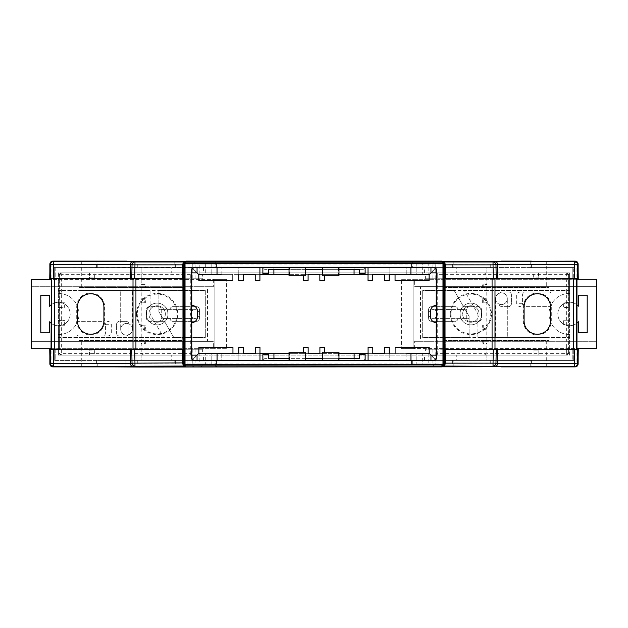 <?xml version="1.0" encoding="UTF-8"?>
<svg xmlns="http://www.w3.org/2000/svg" width="628" height="628" viewBox="0 0 628 628"><rect width="100%" height="100%" fill="white"/><g stroke="black" fill="none" stroke-linecap="round" stroke-linejoin="round"><path stroke-width="0.47" stroke-dasharray="3.14 2.35" d="M90.691 292.993A13.989 13.989 0 0 1 104.688 306.982L104.688 321.018A13.989 13.989 0 0 1 90.691 335.007A13.989 13.989 0 0 1 76.702 321.018L76.702 306.982A13.989 13.989 0 0 1 90.691 292.993M537.309 292.993A13.989 13.989 0 0 1 551.298 306.982L551.298 321.018A13.989 13.989 0 0 1 537.309 335.007A13.989 13.989 0 0 1 523.312 321.018L523.312 306.982A13.989 13.989 0 0 1 537.309 292.993M437.292 355.126L436.421 355.126L436.421 272.874L437.292 272.874L437.261 274.632L486.174 274.632L486.174 284.029L482.642 284.029L482.642 288.15L486.174 288.15L486.174 298.716L482.642 298.716L482.642 302.845L486.174 302.845L486.174 325.155L487.022 325.751L483.238 325.751L483.238 328.687L487.022 328.687L486.174 329.284L486.174 339.85L482.642 339.85L482.642 343.971L486.174 343.971L486.174 353.368L437.261 353.368L437.292 355.126L566.833 355.126L430.949 355.126L430.949 360.519M486.174 329.284L482.642 329.284L482.642 325.155L486.174 325.155M437.261 274.632L437.261 353.368M486.174 284.029L487.022 284.625L483.238 284.625L483.238 287.561L487.022 287.561L486.174 288.15M566.833 355.126L568.599 353.368L568.599 274.632L566.833 272.874L484.424 272.874L486.174 274.632L487.022 274.632L487.022 284.625M487.022 287.561L487.022 299.313L483.238 299.313L483.238 302.249L487.022 302.249L486.174 302.845M486.174 298.716L487.022 299.313M487.022 302.249L487.022 325.751M486.174 339.85L487.022 340.439L483.238 340.439L483.238 343.375L487.022 343.375L486.174 343.971M487.022 328.687L487.022 340.439M487.022 343.375L487.022 353.368L486.174 353.368L484.424 355.126M143.577 272.874L142.729 272.874L140.978 274.632L190.739 274.632L190.708 272.874L143.577 272.874L141.826 274.632L141.826 284.029L140.978 284.625L144.762 284.625L144.762 287.561L140.978 287.561L140.978 299.313L144.762 299.313L144.762 302.249L140.978 302.249L140.978 325.751L144.762 325.751L144.762 328.687L140.978 328.687L140.978 340.439L144.762 340.439L144.762 343.375L140.978 343.375L140.978 353.368L142.729 355.126L191.611 355.126M140.978 287.561L141.826 288.15L141.826 298.716L140.978 299.313M140.978 302.249L141.826 302.845L141.826 325.155L140.978 325.751M140.978 343.375L141.826 343.971L141.826 353.368L143.577 355.126M140.978 328.687L141.826 329.284L141.826 339.85L140.978 340.439M436.389 305.2L436.232 305.208A6.272 6.272 0 0 0 430.502 311.464L430.502 316.536A6.272 6.272 0 0 0 436.232 322.792L436.389 322.8M191.611 322.8L191.768 322.792A6.272 6.272 0 0 0 197.498 316.536L197.498 311.464A6.272 6.272 0 0 0 191.768 305.208L191.611 305.2M191.611 272.874L191.579 355.126M530.213 366.728L530.213 360.417L573.717 360.417L368.079 360.417L368.079 347.488L368.079 353.368L372.781 353.368L368.079 353.368L372.781 353.368L368.079 353.368L372.781 353.368L372.781 347.488L368.079 347.488L372.781 347.488L368.079 347.488L368.079 353.368L368.079 347.488L372.781 347.488L372.781 353.368L372.781 347.488L368.079 347.488L368.079 353.368M338.971 358.651L338.971 352.19L322.517 352.19L322.517 358.651L338.971 358.651L338.971 360.519M322.517 360.519L322.517 358.651M305.483 358.651L289.029 358.651L289.029 352.19L305.483 352.19L305.483 360.519M289.029 360.519L289.029 358.651M273.941 358.651L273.941 360.417L191.823 360.417L197.114 355.126L430.949 355.126L197.114 355.126L198.872 353.368L232.949 353.368L198.872 353.368L232.949 353.368L198.872 353.368L232.949 353.368L198.872 353.368L232.949 353.368L198.872 353.368L232.949 353.368L198.872 353.368L232.949 353.368L198.872 353.368L198.872 347.488L198.872 353.368L198.872 347.488L198.872 353.368L198.872 347.488L198.872 353.368L198.872 347.488L198.872 353.368L198.872 347.488L198.872 353.368L198.872 347.488L198.872 353.368L232.949 353.368L232.949 347.488L232.949 353.368L232.949 347.488L198.872 347.488L198.872 353.368M197.051 360.417L197.051 355.126L191.768 360.417L197.051 360.519M197.051 267.481L54.283 267.583L97.787 267.583L97.787 261.272M530.213 261.272L530.213 267.583L573.717 267.583L191.791 267.583L197.051 272.874L191.768 267.583L259.921 267.583L259.921 280.512L259.921 274.632L255.219 274.632L259.921 274.632L255.219 274.632L259.921 274.632L255.219 274.632L255.219 280.512L259.921 280.512L255.219 280.512L259.921 280.512L259.921 274.632L259.921 280.512L255.219 280.512L255.219 274.632L255.219 280.512L259.921 280.512L259.921 274.632M289.029 267.481L289.029 269.349L305.483 269.349L305.483 267.481M322.517 267.481L322.517 269.349L338.971 269.349L338.971 267.481M354.059 269.349L354.059 267.583L436.177 267.583L430.887 272.874L61.167 272.874L59.401 274.632L59.103 278.746L59.401 349.254L49.738 349.254M566.833 272.874L430.949 272.874L436.232 267.583L430.949 267.481M453.832 367.027L453.832 360.417L365.127 360.417L363.369 358.651L365.127 360.417L365.127 354.537L359.255 354.537L359.255 358.651L264.631 358.651L268.745 358.651L268.745 354.537L262.873 354.537L262.873 360.417L264.631 358.651L262.873 360.417L174.168 360.417L174.168 367.027M138.914 367.027L138.914 360.417L174.168 360.417M138.914 360.417L97.787 360.417L97.787 366.728M59.401 278.746L51.033 278.746L51.033 349.254L55.193 349.254L55.193 360.417L436.209 360.417L430.918 355.126L569.572 355.126L569.572 349.254L572.807 349.254L572.807 360.417L191.823 360.417L197.051 355.181L191.791 360.417L55.193 360.417L55.193 349.254L58.428 349.254L58.428 355.126L89.49 355.126L89.49 349.765L94.341 349.765L94.341 355.126L197.082 355.126L191.791 360.417L436.209 360.417L430.918 355.126L569.572 355.126L569.572 307.61L563.033 307.61L563.033 302.759L569.572 302.759L569.572 272.874L538.51 272.874L538.51 278.235L533.659 278.235L533.659 272.874L430.918 272.874L436.209 267.583L191.791 267.583L197.082 272.874L58.428 272.874L58.428 278.746L55.193 278.746L55.193 267.583L191.791 267.583L197.082 272.874L94.341 272.874L94.341 278.235L89.49 278.235L89.49 272.874L58.428 272.874L58.428 302.759L64.967 302.759L64.967 307.61L58.428 307.61L58.428 320.39L64.967 320.39L64.967 325.241L58.428 325.241L58.428 355.126L197.051 355.126L191.768 360.417L97.787 360.417M141.857 360.417L171.232 360.417L171.232 355.126L171.232 360.417L141.857 360.417L141.857 355.126L171.232 355.126L141.857 355.126L141.857 360.417M578.262 349.254L572.807 349.254L572.807 360.417L436.209 360.417L430.949 355.126L436.232 360.417L430.949 360.417M530.213 360.417L489.086 360.417L489.086 367.027M453.832 360.417L489.086 360.417M486.143 360.417L456.768 360.417L456.768 355.126L456.768 360.417L486.143 360.417L486.143 355.126L456.768 355.126L486.143 355.126L486.143 360.417M59.401 274.632L59.401 349.254M54.283 349.254L54.283 360.417L54.283 349.254M197.051 355.126L142.729 355.126M568.897 349.254L568.599 278.746L573.717 278.746L573.717 267.583L573.717 278.746L576.967 278.746L576.967 349.254L573.717 349.254L573.717 360.417L573.717 349.254L568.599 349.254L576.59 349.254M568.599 353.368L568.599 349.254M568.599 274.632L568.599 278.746M134.722 349.254L183.768 349.254M53.239 349.254L133.01 349.254L133.01 278.746L53.239 278.746M574.761 278.746L494.99 278.746L494.99 349.254L574.761 349.254M444.231 349.254L493.278 349.254M141.826 284.029L145.358 284.029L145.358 288.15L141.826 288.15M190.739 274.632L190.739 353.368L61.324 353.368L61.324 274.632L140.978 274.632L140.978 284.625M141.826 339.85L145.358 339.85L145.358 343.971L141.826 343.971M141.826 325.155L145.358 325.155L145.358 329.284L141.826 329.284M141.826 298.716L145.358 298.716L145.358 302.845L141.826 302.845M190.708 272.874L191.579 272.874M190.708 355.126L190.739 353.368M51.033 349.254L59.103 349.254M444.231 278.746L493.278 278.746M134.722 278.746L183.768 278.746M576.59 278.746L578.262 278.746M59.401 353.368L61.167 355.126M138.914 260.973L138.914 267.583L97.787 267.583M138.914 267.583L174.168 267.583L174.168 260.973M215.294 261.272L215.294 267.583L174.168 267.583M215.294 267.583L262.873 267.583L264.631 269.349L268.745 269.349L268.745 273.463L262.873 273.463L262.873 267.583L264.631 269.349L363.369 269.349L365.127 267.583L412.706 267.583L412.706 261.272M141.857 267.583L171.232 267.583L171.232 272.874L171.232 267.583L141.857 267.583L141.857 272.874L141.857 267.583M453.832 260.973L453.832 267.583L412.706 267.583M453.832 267.583L489.086 267.583L489.086 260.973M530.213 267.583L489.086 267.583M486.143 267.583L456.768 267.583L456.768 272.874L456.768 267.583L486.143 267.583L486.143 272.874L456.768 272.874L486.143 272.874L486.143 267.583M54.283 278.746L54.283 267.583L54.283 278.746M430.949 267.583L430.949 272.874L436.232 267.583L572.807 267.583L436.209 267.583L430.949 272.842L436.177 267.583L55.193 267.583L55.193 278.746L49.738 278.746M484.424 272.874L437.292 272.874M142.729 272.874L61.167 272.874M51.033 278.746L59.103 278.746M568.897 278.746L576.967 278.746L569.572 278.746L569.572 272.874L430.949 272.874M359.255 269.349L363.369 269.349L365.127 267.583L365.127 273.463L359.255 273.463L359.255 269.349M141.857 272.874L171.232 272.874L141.857 272.874M322.517 269.349L322.517 275.81L338.971 275.81L338.971 269.349M289.029 269.349L289.029 275.81L305.483 275.81L305.483 269.349M203.519 267.583L203.519 272.874L197.051 272.874L191.768 267.583L197.051 272.874L197.051 267.583M485.271 355.126L487.022 353.368L566.676 353.368L566.676 274.632L487.022 274.632L485.271 272.874M145.358 329.284L144.762 328.687M145.358 325.155L144.762 325.751M145.358 343.971L144.762 343.375M145.358 339.85L144.762 340.439M145.358 302.845L144.762 302.249M145.358 298.716L144.762 299.313M145.358 288.15L144.762 287.561M145.358 284.029L144.762 284.625M482.642 325.155L483.238 325.751M482.642 329.284L483.238 328.687M482.642 339.85L483.238 340.439M482.642 343.971L483.238 343.375M482.642 302.845L483.238 302.249M482.642 298.716L483.238 299.313M482.642 284.029L483.238 284.625M482.642 288.15L483.238 287.561M479.093 314A8.227 8.227 0 0 1 470.867 322.227A8.227 8.227 0 0 1 462.648 314A8.227 8.227 0 0 0 470.867 322.227A8.227 8.227 0 0 0 479.093 314A8.227 8.227 0 0 0 470.867 305.773A8.227 8.227 0 0 0 462.648 314A8.227 8.227 0 0 1 470.867 305.773A8.227 8.227 0 0 1 479.093 314M460.002 314A10.872 10.872 0 0 0 470.867 324.872A10.872 10.872 0 0 0 481.739 314A10.872 10.872 0 0 0 470.867 303.128A10.872 10.872 0 0 0 460.002 314A10.872 10.872 0 0 0 470.867 324.872A10.872 10.872 0 0 0 481.739 314A10.872 10.872 0 0 0 470.867 303.128A10.872 10.872 0 0 0 460.002 314M165.352 314A8.227 8.227 0 0 1 157.133 322.227A8.227 8.227 0 0 1 148.907 314A8.227 8.227 0 0 0 157.133 322.227A8.227 8.227 0 0 0 165.352 314A8.227 8.227 0 0 0 157.133 305.773A8.227 8.227 0 0 0 148.907 314A8.227 8.227 0 0 1 157.133 305.773A8.227 8.227 0 0 1 165.352 314M146.261 314A10.872 10.872 0 0 0 157.133 324.872A10.872 10.872 0 0 0 167.998 314A10.872 10.872 0 0 0 157.133 303.128A10.872 10.872 0 0 0 146.261 314A10.872 10.872 0 0 0 157.133 324.872A10.872 10.872 0 0 0 167.998 314A10.872 10.872 0 0 0 157.133 303.128A10.872 10.872 0 0 0 146.261 314M450.983 314A19.884 19.884 0 0 0 470.867 333.884A19.884 19.884 0 0 0 490.758 314A19.884 19.884 0 0 0 470.867 294.116A19.884 19.884 0 0 0 450.983 314M450.307 314A20.567 20.567 0 0 0 470.867 334.567A20.567 20.567 0 0 0 491.434 314A20.567 20.567 0 0 0 470.867 293.433A20.567 20.567 0 0 0 450.307 314M137.242 314A19.884 19.884 0 0 0 157.133 333.884A19.884 19.884 0 0 0 177.018 314A19.884 19.884 0 0 0 157.133 294.116A19.884 19.884 0 0 0 137.242 314M136.566 314A20.567 20.567 0 0 0 157.133 334.567A20.567 20.567 0 0 0 177.693 314A20.567 20.567 0 0 0 157.133 293.433A20.567 20.567 0 0 0 136.566 314M107.153 336.035L78.987 336.035A2.936 2.936 0 0 1 76.051 333.091L76.051 324.284A2.936 2.936 0 0 1 78.987 321.348L102.49 321.348A2.936 2.936 0 0 1 105.426 324.284L105.426 333.091A2.936 2.936 0 0 1 102.49 336.035L78.987 336.035A2.936 2.936 0 0 1 76.051 333.091L76.051 324.284A2.936 2.936 0 0 1 78.987 321.348L102.49 321.348C104.264 321.528 105.245 322.509 105.426 324.284L105.426 333.091C105.245 334.865 104.264 335.847 102.49 336.035L107.153 336.035C109.657 335.847 111.038 334.865 111.305 333.091L111.305 324.284C111.038 322.509 109.657 321.528 107.153 321.348M128.928 324.284L128.928 333.091A2.936 2.936 0 0 1 125.993 336.035L119.532 336.035A2.936 2.936 0 0 1 116.588 333.091L116.588 324.284A2.936 2.936 0 0 1 119.532 321.348L125.993 321.348A2.936 2.936 0 0 1 128.928 324.284A2.936 2.936 0 0 0 125.993 321.348L119.532 321.348A2.936 2.936 0 0 0 116.588 324.284L116.588 333.091A2.936 2.936 0 0 0 119.532 336.035L125.993 336.035A2.936 2.936 0 0 0 128.928 333.091L128.928 324.284M162.966 321.348L149.495 321.348A2.936 2.936 0 0 1 146.552 318.404L146.552 309.596A2.936 2.936 0 0 1 149.495 306.652L158.303 306.652A2.936 2.936 0 0 1 161.247 309.596L161.247 318.404A2.936 2.936 0 0 1 158.303 321.348L149.495 321.348A2.936 2.936 0 0 1 146.552 318.404L146.552 309.596A2.936 2.936 0 0 1 149.495 306.652L158.303 306.652C160.077 306.841 161.058 307.822 161.247 309.596L161.247 318.404C161.058 320.178 160.077 321.159 158.303 321.348L162.966 321.348C165.47 321.159 166.852 320.178 167.119 318.404L167.119 309.596C166.852 307.822 165.47 306.841 162.966 306.652M431.507 306.652L455.01 306.652A2.936 2.936 0 0 1 457.945 309.596L457.945 318.404A2.936 2.936 0 0 1 455.01 321.348L431.507 321.348A2.936 2.936 0 0 1 428.571 318.404L428.571 309.596A2.936 2.936 0 0 1 431.507 306.652A2.936 2.936 0 0 0 428.571 309.596L428.571 318.404A2.936 2.936 0 0 0 431.507 321.348L455.01 321.348A2.936 2.936 0 0 0 457.945 318.404L457.945 309.596A2.936 2.936 0 0 0 455.01 306.652L431.507 306.652M465.034 306.652L478.505 306.652A2.936 2.936 0 0 1 481.448 309.596L481.448 318.404A2.936 2.936 0 0 1 478.505 321.348L469.697 321.348A2.936 2.936 0 0 1 466.753 318.404L466.753 309.596A2.936 2.936 0 0 1 469.697 306.652L478.505 306.652A2.936 2.936 0 0 1 481.448 309.596L481.448 318.404A2.936 2.936 0 0 1 478.505 321.348L469.697 321.348C467.923 321.159 466.942 320.178 466.753 318.404L466.753 309.596C466.942 307.822 467.923 306.841 469.697 306.652L465.034 306.652C462.53 306.841 461.148 307.822 460.881 309.596L460.881 318.404C461.148 320.178 462.53 321.159 465.034 321.348M508.468 306.652L502.007 306.652A2.936 2.936 0 0 1 499.072 303.716L499.072 294.909A2.936 2.936 0 0 1 502.007 291.965L508.468 291.965A2.936 2.936 0 0 1 511.412 294.909L511.412 303.716A2.936 2.936 0 0 1 508.468 306.652A2.936 2.936 0 0 0 511.412 303.716L511.412 294.909A2.936 2.936 0 0 0 508.468 291.965L502.007 291.965A2.936 2.936 0 0 0 499.072 294.909L499.072 303.716A2.936 2.936 0 0 0 502.007 306.652L508.468 306.652M170.055 318.404L170.055 309.596A2.936 2.936 0 0 1 172.99 306.652L196.493 306.652A2.936 2.936 0 0 1 199.429 309.596L199.429 318.404A2.936 2.936 0 0 1 196.493 321.348L172.99 321.348A2.936 2.936 0 0 1 170.055 318.404A2.936 2.936 0 0 0 172.99 321.348L196.493 321.348A2.936 2.936 0 0 0 199.429 318.404L199.429 309.596A2.936 2.936 0 0 0 196.493 306.652L172.99 306.652A2.936 2.936 0 0 0 170.055 309.596L170.055 318.404M520.847 291.965L549.013 291.965A2.936 2.936 0 0 1 551.949 294.909L551.949 303.716A2.936 2.936 0 0 1 549.013 306.652L525.51 306.652A2.936 2.936 0 0 1 522.575 303.716L522.575 294.909A2.936 2.936 0 0 1 525.51 291.965L549.013 291.965A2.936 2.936 0 0 1 551.949 294.909L551.949 303.716A2.936 2.936 0 0 1 549.013 306.652L525.51 306.652C523.736 306.472 522.755 305.491 522.575 303.716L522.575 294.909C522.755 293.135 523.736 292.153 525.51 291.965L520.847 291.965C518.343 292.153 516.962 293.135 516.695 294.909L516.695 303.716C516.962 305.491 518.343 306.472 520.847 306.652M416.819 353.658L428.783 353.658L416.819 353.658L416.819 363.942L416.819 353.658M52.799 366.878L200.112 366.878C201.478 366.689 202.224 365.708 202.373 363.942L211.181 363.942L211.181 353.658L199.217 353.658L211.181 353.658L211.181 363.942L205.309 363.942L205.309 353.658M202.373 349.254L78.987 349.254L78.987 341.028L78.987 349.254L51.912 349.254L182.748 349.254L182.748 337.503L182.748 340.439L78.987 340.439L78.987 337.503L78.987 349.254L78.987 340.439L182.748 340.439L182.748 349.254L202.373 349.254L202.373 353.658M192.247 349.254L192.247 363.942L51.928 363.942L51.912 349.254L51.912 278.746L78.987 278.746L78.987 290.497L78.987 278.746L78.987 286.972L78.987 278.746L51.928 278.746L51.928 264.058L192.247 264.058L192.247 278.746L202.373 278.746L182.748 278.746L182.748 287.561L78.987 287.561L182.748 287.561L182.748 290.497L182.748 278.746L78.987 278.746L192.247 278.746M575.201 261.122L200.112 261.122C201.478 261.311 202.224 262.292 202.373 264.058L211.181 264.058L199.217 264.058L199.217 274.342L202.373 274.342L202.373 278.746M202.373 274.342L199.217 274.342M211.181 264.058L211.181 274.342L211.181 264.058L416.819 264.058L416.819 274.342L425.627 274.342L425.627 278.746L445.252 278.746L425.627 278.746M445.252 287.561L445.252 278.746L445.252 290.497L445.252 287.561L549.013 287.561L445.252 287.561M435.754 278.746L435.754 264.058L576.072 264.058L576.088 278.746L549.013 278.746L549.013 290.497L549.013 278.746L445.252 278.746L445.252 286.972L445.252 278.746L549.013 278.746L549.013 286.972L549.013 278.746L576.088 278.746L576.088 349.254L549.013 349.254L549.013 337.503L549.013 349.254L549.013 341.028L445.252 341.028L445.252 349.254L445.252 340.439L549.013 340.439L445.252 340.439L445.252 337.503L445.252 349.254L425.627 349.254L425.627 353.658M432.92 278.746L432.92 264.058A2.936 2.834 -90 0 1 435.754 261.122L435.754 264.058L428.783 264.058L428.783 274.342L416.819 274.342L416.819 264.058L428.783 264.058L422.691 264.058L422.691 274.342M425.627 274.342L428.783 274.342M533.996 350.102L533.996 355.126L533.996 350.102L538.172 350.102L533.996 350.102M538.172 355.126L538.172 350.102L538.172 355.126M563.371 324.896L569.572 324.896L563.371 324.896L563.371 320.727L563.371 324.896M569.572 320.727L563.371 320.727L569.572 320.727M435.754 349.254L445.252 349.254L445.252 341.028L549.013 341.028L549.013 349.254L445.252 349.254L576.072 349.254L576.072 363.942L435.754 363.942L435.754 349.254L425.627 349.254M50.303 349.254L51.237 349.254L51.237 278.746L49.863 278.746L49.863 271.555M49.863 349.254L49.863 356.445M578.137 271.555L578.137 278.746L569.572 278.746L569.572 349.254L576.763 349.254L576.763 278.746M576.763 349.254L577.697 349.254M578.137 356.445L578.137 349.254M182.748 286.972L182.748 278.746L182.748 286.972L78.987 286.972L182.748 286.972M182.748 341.028L78.987 341.028L182.748 341.028L182.748 349.254L182.748 341.028M546.705 286.972L445.252 286.972L549.013 286.972L546.705 286.972L546.705 261.122M202.373 363.942L199.217 363.942L199.217 353.658M200.112 366.878L427.888 366.878C426.522 366.689 425.776 365.708 425.627 363.942L428.783 363.942L428.783 353.658M177.104 355.126L135.978 355.126L177.104 355.126L177.104 360.417L135.978 360.417L177.104 360.417L177.104 355.126M89.828 355.126L94.004 355.126L94.004 350.102L89.828 350.102L89.49 355.126M89.49 272.874L89.828 277.898L94.004 277.898L94.004 272.874L89.828 272.874M177.104 272.874L135.978 272.874L177.104 272.874L177.104 267.583L135.978 267.583L177.104 267.583L177.104 272.874M50.303 278.746L49.863 278.746M427.888 366.878L575.201 366.878M442.034 366.878L500.877 366.878M127.123 366.878L185.967 366.878M200.112 261.122L52.799 261.122M185.967 261.122L127.123 261.122M500.877 261.122L442.034 261.122M572.807 267.583L572.807 278.746L572.807 267.583M58.428 307.61L64.629 307.273L64.629 303.104L58.428 303.104L58.428 307.273M51.237 278.746L58.428 278.746L58.428 349.254L51.237 349.254M58.428 325.241L64.629 324.896L64.629 320.727L58.428 320.727L58.428 324.896M492.022 272.874L450.896 272.874L492.022 272.874L492.022 267.583L450.896 267.583L492.022 267.583L492.022 272.874M538.172 272.874L533.996 272.874L533.996 277.898L538.172 277.898L538.51 272.874M569.572 307.273L569.572 303.104L563.371 303.104L563.371 307.273L569.572 307.61M492.022 355.126L450.896 355.126L492.022 355.126L492.022 360.417L450.896 360.417L492.022 360.417L492.022 355.126M577.697 278.746L578.137 278.746M125.993 360.417L125.993 366.846L125.993 360.417M187.097 360.417L187.097 366.846L187.097 360.417M135.978 355.126L135.978 360.417L135.978 355.126M135.978 267.583L135.978 272.874L135.978 267.583M450.896 355.126L450.896 360.417L450.896 355.126M450.896 267.583L450.896 272.874L450.896 267.583M425.627 363.942L211.181 363.942M427.888 261.122C426.522 261.311 425.776 262.292 425.627 264.058M195.08 278.746L195.08 264.058L202.373 264.058M205.309 264.058L205.309 274.342M422.691 264.058L416.819 264.058M205.309 363.942L195.08 363.942L195.08 349.254M432.92 349.254L432.92 363.942L422.691 363.942L422.691 353.658M422.691 363.942L416.819 363.942M338.971 353.368L338.571 353.368L338.571 360.417L368.079 360.417M273.941 360.417L338.571 360.417M389.234 360.417L406.858 360.417L389.234 360.417L389.234 353.368L389.234 360.417M221.197 360.417L238.828 360.417L221.197 360.417L221.197 353.368L221.197 360.417M406.858 353.368L406.858 360.417L406.858 353.368L384.532 353.368L389.234 353.368L384.532 353.368L389.234 353.368L389.234 347.488L389.234 353.368L389.234 347.488L384.532 347.488L389.234 347.488L389.234 353.368L384.532 353.368L384.532 347.488L384.532 353.368L384.532 347.488L389.234 347.488L384.532 347.488L384.532 353.368L384.532 347.488L389.234 347.488L389.234 353.368M238.828 353.368L238.828 347.488L243.523 347.488L238.828 347.488L238.828 353.368L238.828 347.488L238.828 353.368L243.523 353.368L243.523 347.488L238.828 347.488L238.828 353.368L243.523 353.368L238.828 353.368L243.523 353.368L238.828 353.368L238.828 360.417L238.828 353.368L221.197 353.368M354.114 360.417L354.114 358.651M324.605 352.19L324.605 353.368L338.571 353.368M289.484 360.417L289.484 353.368L303.45 353.368L303.45 352.19M289.484 353.368L289.029 353.368M259.976 360.417L259.976 353.368L255.274 353.368L259.976 353.368L255.274 353.368L259.976 353.368L259.976 347.488L259.976 353.368L259.976 347.488L255.274 347.488L255.274 353.368L259.976 353.368L259.976 347.488L255.274 347.488L259.976 347.488L255.274 347.488L255.274 353.368L255.274 347.488L255.274 353.368L255.274 347.488L259.976 347.488L259.976 353.368M203.574 360.417L203.574 355.126M424.481 360.417L424.481 355.126M430.949 355.126L436.232 360.417L429.183 353.368L232.949 353.368L232.949 347.488L232.949 353.368L232.949 347.488L198.872 347.488L232.949 347.488L232.949 353.368L232.949 347.488L198.872 347.488L232.949 347.488L232.949 353.368L232.949 347.488L198.872 347.488L232.949 347.488L232.949 353.368L232.949 347.488L198.872 347.488L232.949 347.488L198.872 347.488L232.949 347.488L232.949 353.368M308.152 353.368L303.45 353.368L308.152 353.368L303.45 353.368L308.152 353.368L308.152 347.488L308.152 353.368L308.152 347.488L303.45 347.488L303.45 353.368L308.152 353.368L308.152 347.488L308.152 353.368M319.903 353.368L324.605 353.368L319.903 353.368L324.605 353.368L319.903 353.368L324.605 353.368L324.605 347.488L319.903 347.488L319.903 353.368L319.903 347.488L319.903 353.368L319.903 347.488L324.605 347.488L324.605 353.368L324.605 347.488L319.903 347.488L319.903 353.368M429.183 353.368L429.183 347.488L429.183 353.368L429.183 347.488L429.183 353.368L429.183 347.488L429.183 353.368L429.183 347.488L429.183 353.368L429.183 347.488L429.183 353.368L429.183 347.488L429.183 353.368L429.183 347.488L395.106 347.488L395.106 353.368L395.106 347.488L395.106 353.368L395.106 347.488L429.183 347.488L395.106 347.488L395.106 353.368L395.106 347.488L429.183 347.488L395.106 347.488L395.106 353.368L395.106 347.488L429.183 347.488L395.106 347.488L395.106 353.368L395.106 347.488L429.183 347.488L395.106 347.488L395.106 353.368L395.106 347.488L429.183 347.488L395.106 347.488L395.106 353.368M303.45 347.488L308.152 347.488L303.45 347.488L303.45 353.368L303.45 347.488L308.152 347.488L303.45 347.488L303.45 353.368L303.45 347.488M243.523 347.488L243.523 353.368L243.523 347.488L243.523 353.368L243.523 347.488L238.828 347.488L243.523 347.488M372.781 353.368L372.781 347.488L372.781 353.368M324.605 353.368L324.605 347.488L324.605 353.368M319.903 347.488L324.605 347.488L319.903 347.488M198.872 347.488L232.949 347.488L198.872 347.488M429.183 347.488L395.106 347.488L429.183 347.488M289.029 274.632L289.43 274.632L289.43 267.583L259.921 267.583M354.059 267.583L289.43 267.583M238.766 267.583L221.142 267.583L238.766 267.583L238.766 274.632L238.766 267.583M406.803 267.583L389.172 267.583L406.803 267.583L406.803 274.632L406.803 267.583M221.142 274.632L221.142 267.583L221.142 274.632L243.468 274.632L238.766 274.632L243.468 274.632L238.766 274.632L238.766 280.512L238.766 274.632L238.766 280.512L243.468 280.512L238.766 280.512L238.766 274.632L243.468 274.632L243.468 280.512L243.468 274.632L243.468 280.512L238.766 280.512L243.468 280.512L243.468 274.632L243.468 280.512L238.766 280.512L238.766 274.632M389.172 274.632L389.172 280.512L384.477 280.512L389.172 280.512L389.172 274.632L389.172 280.512L389.172 274.632L384.477 274.632L384.477 280.512L389.172 280.512L389.172 274.632L384.477 274.632L389.172 274.632L384.477 274.632L389.172 274.632L389.172 267.583L389.172 274.632L406.803 274.632M273.887 267.583L273.887 269.349M303.395 275.81L303.395 274.632L289.43 274.632M338.516 267.583L338.516 274.632L324.55 274.632L324.55 275.81M338.516 274.632L338.971 274.632M368.024 267.583L368.024 274.632L372.726 274.632L368.024 274.632L372.726 274.632L368.024 274.632L368.024 280.512L368.024 274.632L368.024 280.512L372.726 280.512L372.726 274.632L368.024 274.632L368.024 280.512L372.726 280.512L368.024 280.512L372.726 280.512L372.726 274.632L372.726 280.512L372.726 274.632L372.726 280.512L368.024 280.512L368.024 274.632M197.051 272.874L198.817 274.632L429.128 274.632L430.887 272.874L424.426 272.874L424.426 267.583M203.519 272.874L424.426 272.874M319.848 274.632L324.55 274.632L319.848 274.632L324.55 274.632L319.848 274.632L319.848 280.512L319.848 274.632L319.848 280.512L324.55 280.512L324.55 274.632L319.848 274.632L319.848 280.512L319.848 274.632M308.097 274.632L303.395 274.632L308.097 274.632L303.395 274.632L308.097 274.632L303.395 274.632L303.395 280.512L308.097 280.512L308.097 274.632L308.097 280.512L308.097 274.632L308.097 280.512L303.395 280.512L303.395 274.632L303.395 280.512L308.097 280.512L308.097 274.632M232.894 274.632L198.817 274.632L232.894 274.632L198.817 274.632L232.894 274.632L198.817 274.632L232.894 274.632L198.817 274.632L232.894 274.632L198.817 274.632L232.894 274.632L198.817 274.632L232.894 274.632L232.894 280.512L232.894 274.632L232.894 280.512L232.894 274.632L232.894 280.512L198.817 280.512L198.817 274.632L198.817 280.512L198.817 274.632L198.817 280.512L198.817 274.632L198.817 280.512L198.817 274.632L198.817 280.512L198.817 274.632L198.817 280.512L198.817 274.632L198.817 280.512L232.894 280.512L232.894 274.632L232.894 280.512L198.817 280.512L232.894 280.512L232.894 274.632L232.894 280.512L198.817 280.512L232.894 280.512L232.894 274.632L232.894 280.512L198.817 280.512L232.894 280.512L232.894 274.632L232.894 280.512L198.817 280.512L232.894 280.512L198.817 280.512L232.894 280.512L198.817 280.512L198.817 274.632M429.128 274.632L395.051 274.632L429.128 274.632L395.051 274.632L429.128 274.632L395.051 274.632L429.128 274.632L395.051 274.632L429.128 274.632L395.051 274.632L429.128 274.632L395.051 274.632L429.128 274.632L429.128 280.512L429.128 274.632L429.128 280.512L429.128 274.632L429.128 280.512L429.128 274.632L429.128 280.512L429.128 274.632L429.128 280.512L429.128 274.632L429.128 280.512L429.128 274.632L429.128 280.512L395.051 280.512L395.051 274.632L395.051 280.512L429.128 280.512L395.051 280.512L395.051 274.632L395.051 280.512L429.128 280.512L395.051 280.512L395.051 274.632L395.051 280.512L429.128 280.512L395.051 280.512L395.051 274.632L395.051 280.512L429.128 280.512L395.051 280.512L395.051 274.632L395.051 280.512L429.128 280.512L395.051 280.512L395.051 274.632L395.051 280.512L429.128 280.512L395.051 280.512L395.051 274.632M324.55 280.512L319.848 280.512L324.55 280.512L324.55 274.632L324.55 280.512L319.848 280.512L324.55 280.512L324.55 274.632L324.55 280.512M384.477 280.512L384.477 274.632L384.477 280.512L384.477 274.632L384.477 280.512L389.172 280.512L384.477 280.512M255.219 274.632L255.219 280.512L255.219 274.632M303.395 274.632L303.395 280.512L303.395 274.632M308.097 280.512L303.395 280.512L308.097 280.512M432.975 309.565A4.404 4.404 0 0 1 437.378 313.969A4.404 4.404 0 0 1 432.975 318.38L469.108 318.38L469.108 337.471L422.691 337.471L422.691 290.466L454.177 290.466L465.199 309.565L432.975 309.565A4.404 4.404 0 0 1 437.378 313.969A4.404 4.404 0 0 1 432.975 318.38L469.108 318.38L469.108 316.331L465.199 309.565L432.975 309.565A4.404 4.404 0 0 0 428.571 313.969A4.404 4.404 0 0 0 432.975 318.38A4.404 4.404 0 0 1 428.571 313.969A4.404 4.404 0 0 1 432.975 309.565M576.967 323.106A11.751 11.751 0 0 1 557.821 313.969A11.751 11.751 0 0 1 569.572 302.217A11.751 11.751 0 0 0 557.821 313.969A11.751 11.751 0 0 0 578.388 321.74L578.388 332.769L587.196 332.769L587.196 295.168L578.388 295.168L578.388 306.197A11.751 11.751 0 0 0 569.572 302.217A11.751 11.751 0 0 1 576.967 304.839M507.298 298.692A5.872 5.872 0 0 0 501.419 292.821A5.872 5.872 0 0 1 507.298 298.692A5.872 5.872 0 0 1 501.419 304.572A5.872 5.872 0 0 0 507.298 298.692L507.298 337.471L477.916 337.471L477.916 313.969L464.351 290.466L569.572 290.466L569.572 293.409A20.567 20.567 0 0 0 549.013 313.969A20.567 20.567 0 0 0 569.572 334.536L569.572 337.471L507.298 337.471L507.298 298.692M576.967 279.303L413.876 279.303L413.876 348.634L576.967 348.634M495.547 298.692A5.872 5.872 0 0 0 501.419 304.572A5.872 5.872 0 0 1 495.547 298.692A5.872 5.872 0 0 1 501.419 292.821A5.872 5.872 0 0 0 495.547 298.692L495.547 337.471L495.547 298.692M454.177 290.466L469.108 316.331L469.108 337.471L422.691 337.471L422.691 290.466L454.177 290.466M401.543 279.303L413.876 279.303L413.876 348.634L401.543 348.634L596.6 348.634L596.6 279.303L401.543 279.303L401.543 348.634M477.916 337.471L477.916 313.969L464.351 290.466L569.572 290.466L569.572 293.409A20.567 20.567 0 0 0 549.013 313.969A20.567 20.567 0 0 0 569.572 334.536L569.572 337.471L477.916 337.471M414.645 348.634L414.645 341.294L596.6 341.294L420.517 341.294L420.517 286.651L596.6 286.651L414.645 286.651L414.645 279.303M420.517 286.651L414.645 286.651M414.645 341.294L420.517 341.294M195.025 318.435A4.404 4.404 0 0 1 190.622 314.031A4.404 4.404 0 0 1 195.025 309.62L158.892 309.62L158.892 290.529L205.309 290.529L205.309 337.534L173.823 337.534L162.801 318.435L195.025 318.435A4.404 4.404 0 0 1 190.622 314.031A4.404 4.404 0 0 1 195.025 309.62L158.892 309.62L158.892 311.669L162.801 318.435L195.025 318.435A4.404 4.404 0 0 0 199.429 314.031A4.404 4.404 0 0 0 195.025 309.62A4.404 4.404 0 0 1 199.429 314.031A4.404 4.404 0 0 1 195.025 318.435M51.033 304.894A11.751 11.751 0 0 1 70.179 314.031A11.751 11.751 0 0 1 58.428 325.783A11.751 11.751 0 0 0 70.179 314.031A11.751 11.751 0 0 0 49.612 306.26L49.612 295.231L40.804 295.231L40.804 332.832L49.612 332.832L49.612 321.803A11.751 11.751 0 0 0 58.428 325.783A11.751 11.751 0 0 1 51.033 323.161M120.702 329.308A5.872 5.872 0 0 0 126.581 335.179A5.872 5.872 0 0 1 120.702 329.308A5.872 5.872 0 0 1 126.581 323.428A5.872 5.872 0 0 0 120.702 329.308L120.702 290.529L150.084 290.529L150.084 314.031L163.649 337.534L58.428 337.534L58.428 334.591A20.567 20.567 0 0 0 78.987 314.031A20.567 20.567 0 0 0 58.428 293.464L58.428 290.529L120.702 290.529L120.702 329.308M51.033 348.697L214.124 348.697L214.124 279.366L51.033 279.366M132.453 329.308A5.872 5.872 0 0 0 126.581 323.428A5.872 5.872 0 0 1 132.453 329.308A5.872 5.872 0 0 1 126.581 335.179A5.872 5.872 0 0 0 132.453 329.308L132.453 290.529L132.453 329.308M173.823 337.534L158.892 311.669L158.892 290.529L205.309 290.529L205.309 337.534L173.823 337.534M226.457 348.697L214.124 348.697L214.124 279.366L226.457 279.366L31.4 279.366L31.4 348.697L226.457 348.697L226.457 279.366M150.084 290.529L150.084 314.031L163.649 337.534L58.428 337.534L58.428 334.591A20.567 20.567 0 0 0 78.987 314.031A20.567 20.567 0 0 0 58.428 293.464L58.428 290.529L150.084 290.529M213.355 279.366L213.355 286.706L31.4 286.706L207.483 286.706L207.483 341.349L31.4 341.349L213.355 341.349L213.355 348.697M207.483 341.349L213.355 341.349M213.355 286.706L207.483 286.706M104.688 306.982L103.91 306.982M551.298 306.982L550.528 306.982M412.706 360.417L412.706 366.728M215.294 366.728L215.294 360.417M61.324 355.126A1.766 1.766 -90 0 1 59.558 353.368L61.324 353.368L61.324 355.126M59.558 274.632A1.766 1.766 -90 0 1 61.324 272.874L61.324 274.632L59.558 274.632M566.676 355.126L566.676 353.368L568.442 353.368A1.766 1.766 90 0 1 566.676 355.126M568.442 274.632L566.676 274.632L566.676 272.874A1.766 1.766 90 0 1 568.442 274.632M523.312 306.982L524.09 306.982M551.298 321.018L550.528 321.018M523.312 321.018L524.09 321.018M76.702 306.982L77.472 306.982M104.688 321.018L103.91 321.018M76.702 321.018L77.472 321.018M78.987 337.503L182.748 337.503M182.748 290.497L78.987 290.497M549.013 290.497L445.252 290.497M445.252 337.503L549.013 337.503M49.863 264.058L51.928 264.058A2.936 2.936 90 0 1 54.864 261.122M54.864 366.878A2.936 2.936 90 0 1 51.928 363.942L49.863 363.942M573.136 261.122A2.936 2.936 -90 0 1 576.072 264.058L578.137 264.058M578.137 363.942L576.072 363.942A2.936 2.936 -90 0 1 573.136 366.878M81.295 286.972L81.295 261.122M81.295 366.878L81.295 341.028M546.705 341.028L546.705 366.878M411.528 360.417L411.528 366.728M216.472 360.417L216.472 366.728M96.618 360.417L96.618 366.728M96.618 267.583L96.618 261.272M216.472 267.583L216.472 261.272M411.528 267.583L411.528 261.272M531.382 267.583L531.382 261.272M531.382 360.417L531.382 366.728M490.256 267.583L490.256 261.122M452.655 267.583L452.655 261.122M137.744 267.583L137.744 261.122M175.345 267.583L175.345 261.122M452.655 360.417L452.655 366.878M490.256 360.417L490.256 366.878M175.345 360.417L175.345 366.878M137.744 360.417L137.744 366.878M460.881 309.596L466.753 309.596M466.753 318.404L460.881 318.404M161.247 309.596L167.119 309.596M167.119 318.404L161.247 318.404M111.305 333.091L105.426 333.091M105.426 324.284L111.305 324.284M516.695 294.909L522.575 294.909M522.575 303.716L516.695 303.716M192.247 363.942L195.08 363.942A2.936 2.834 90 0 1 192.247 366.878L192.247 363.942M432.92 363.942L435.754 363.942L435.754 366.878A2.936 2.834 90 0 1 432.92 363.942M195.08 264.058L192.247 264.058L192.247 261.122A2.936 2.834 -90 0 1 195.08 264.058"/><path stroke-width="0.94" d="M103.91 306.982A13.219 13.219 0 0 0 90.691 293.763A13.219 13.219 0 0 0 77.472 306.982L77.472 321.018A13.219 13.219 0 0 0 90.691 334.237A13.219 13.219 0 0 0 103.91 321.018L103.91 306.982M550.528 306.982A13.219 13.219 0 0 0 537.309 293.763A13.219 13.219 0 0 0 524.09 306.982L524.09 321.018A13.219 13.219 0 0 0 537.309 334.237A13.219 13.219 0 0 0 550.528 321.018L550.528 306.982M194.743 360.778C192.615 360.558 191.446 359.381 191.218 357.254L191.611 355.126L197.051 355.126L197.051 360.519L194.743 360.778L432.865 360.519C434.992 360.291 436.162 359.122 436.389 356.994L436.389 355.126L430.949 355.126L429.183 353.368L410.971 353.368L410.971 360.417L430.949 360.417M436.389 356.994L436.389 271.006C436.162 268.878 434.992 267.709 432.865 267.481L433.257 267.222C435.385 267.442 436.554 268.619 436.782 270.746M432.865 267.481L430.949 267.481L430.949 272.874L436.389 272.874L436.389 271.006M436.232 305.208L436.232 272.874M436.389 305.2L436.389 322.8A6.272 6.272 0 0 1 430.502 316.536L430.502 311.464A6.272 6.272 0 0 1 436.389 305.2M436.232 355.126L436.232 322.792M191.218 357.254L191.218 270.746C191.446 268.619 192.615 267.442 194.743 267.222L433.257 267.222M191.768 355.126L191.768 322.792M191.611 322.8L191.611 305.2A6.272 6.272 0 0 1 197.498 311.464L197.498 316.536A6.272 6.272 0 0 1 191.611 322.8M191.768 305.208L191.768 272.874M194.743 267.222L195.135 267.481C193.008 267.709 191.838 268.878 191.611 271.006L191.611 272.874L197.051 272.874L198.817 274.632L217.029 274.632L217.029 267.583L197.051 267.583M432.865 360.519L430.949 360.519L430.949 355.126M410.971 360.417L338.971 360.417M338.971 360.519L322.517 360.519L322.517 352.19L338.971 352.19L338.971 360.519M305.483 360.417L322.517 360.417M305.483 360.519L289.029 360.519L289.029 352.19L305.483 352.19L305.483 360.519M289.029 358.651L268.745 358.651L268.745 354.537L262.873 354.537L262.873 360.417L289.029 360.417M262.873 360.417L259.976 360.417L259.976 347.488L255.274 347.488L255.274 353.368L243.523 353.368L243.523 347.488L238.828 347.488L238.828 353.368L221.197 353.368M259.976 360.417L197.051 360.417M195.135 267.481L197.051 267.481L197.051 272.874M217.029 267.583L289.029 267.583M305.483 267.481L289.029 267.481L289.029 275.81L305.483 275.81L305.483 267.481M305.483 267.583L322.517 267.583M338.971 267.481L322.517 267.481L322.517 275.81L338.971 275.81L338.971 267.481M338.971 267.583L368.024 267.583L368.024 280.512L372.726 280.512L372.726 274.632L384.477 274.632L384.477 280.512L389.172 280.512L389.172 274.632L406.803 274.632M368.024 267.583L430.949 267.583M322.517 358.651L305.483 358.651M338.971 358.651L359.255 358.651L359.255 354.537L365.127 354.537L365.127 360.417M305.483 269.349L322.517 269.349M338.971 269.349L359.255 269.349L359.255 273.463L365.127 273.463L365.127 267.583M184.569 263.313L184.569 364.687L185.032 364.381L185.032 263.619L443.431 263.313L185.032 263.619M436.782 357.254C436.554 359.381 435.385 360.558 433.257 360.778M185.032 364.381L442.968 364.381L442.968 263.619M442.968 364.381L443.431 364.687L443.431 263.313M184.569 364.687L443.431 364.687M441.649 262.19L442.481 261.962C444.192 262.143 445.15 263.108 445.362 264.843L444.585 265.079C444.373 263.336 443.399 262.371 441.649 262.19L186.351 262.19C184.601 262.371 183.627 263.336 183.415 265.079L183.415 362.921C183.627 364.664 184.601 365.629 186.351 365.81L185.519 366.038C183.808 365.857 182.85 364.892 182.638 363.157L182.395 349.254L183.18 349.254M441.649 365.81C443.399 365.629 444.373 364.664 444.585 362.921L445.362 363.157C445.15 364.892 444.192 365.857 442.481 366.038L186.351 365.81M444.585 362.921L444.82 349.254L494.99 349.254L494.99 278.746L493.278 278.746L493.035 264.843L445.362 264.843L445.605 278.746L576.59 278.746L576.59 349.254L574.761 349.254L578.262 349.254L578.003 363.848C577.799 365.59 576.818 366.556 575.067 366.728L442.481 366.038M444.585 265.079L444.231 349.254L444.82 349.254M262.873 267.583L262.873 273.463L268.745 273.463L268.745 269.349L289.029 269.349M185.519 366.038L53.49 366.548L138.914 367.027L575.067 366.728M52.933 366.728C51.182 366.556 50.201 365.59 49.997 363.848L49.738 349.254L182.395 349.254M183.415 265.079L182.638 264.843L182.395 278.746L131.786 278.746L132.029 264.843L134.965 264.843L134.722 278.746L133.01 278.746L133.01 349.254L134.722 349.254L134.965 363.157L132.029 363.157L131.786 349.254M51.41 349.254L53.239 349.254L53.49 363.659L50.554 363.659L50.303 349.254L51.41 349.254L51.41 278.746L131.786 278.746M496.214 349.254L495.971 363.157L493.035 363.157L493.278 349.254L574.761 349.254L574.51 363.659L578.003 363.848M445.605 349.254L445.362 363.141L493.035 363.157L493.035 366.038A2.936 2.936 106.8 0 0 495.971 363.157L497.604 363.659L497.855 349.254M133.277 366.548C131.566 366.36 130.608 365.402 130.396 363.659L132.029 363.157A2.936 2.936 -106.8 0 0 134.965 366.038L134.965 363.157L183.415 362.921M49.997 363.848L50.554 363.659A2.936 2.936 -108.2 0 0 53.49 366.548L53.49 363.659L130.396 363.659L130.145 349.254M445.032 278.746L445.032 349.254M182.968 278.746L182.968 349.254M51.033 349.254L51.41 278.746M52.933 261.272L53.49 261.452A2.936 2.936 108.2 0 0 50.554 264.341L53.49 264.341L53.239 278.746L50.303 278.746L50.554 264.341L49.997 264.153C50.201 262.41 51.182 261.444 52.933 261.272L575.067 261.272C576.818 261.444 577.799 262.41 578.003 264.153L578.262 278.746L574.761 278.746L574.51 264.341L577.446 264.341L577.697 278.746L576.967 278.746L576.967 349.254L577.697 349.254L577.446 363.659A2.936 2.936 -71.8 0 1 574.51 366.548L574.51 363.659L497.604 363.659C497.392 365.402 496.434 366.36 494.723 366.548M49.997 264.153L49.738 278.746L51.033 278.746M182.395 278.746L183.18 278.746M444.82 278.746L445.605 278.746M442.481 261.962L493.035 261.962L493.035 264.843L497.604 264.357C497.392 262.598 496.434 261.641 494.723 261.452L574.51 261.452L574.51 264.341L497.604 264.341L497.855 278.746M133.277 261.452L53.49 261.452L53.49 264.341L130.396 264.341C130.608 262.598 131.566 261.641 133.277 261.452L134.965 261.962A2.936 2.936 -73.2 0 0 132.029 264.843L130.396 264.341L130.145 278.746M185.519 261.962L134.965 261.962L134.965 264.843L182.638 264.843C182.85 263.108 183.808 262.143 185.519 261.962L186.351 262.19M191.611 356.994C191.838 359.122 193.008 360.291 195.135 360.519M49.863 271.555L49.863 264.058C50.052 262.292 51.033 261.311 52.799 261.122L127.123 261.122M49.863 356.445L49.863 363.942C50.052 365.708 51.033 366.689 52.799 366.878L127.123 366.878M531.382 261.272L575.201 261.122C576.967 261.311 577.948 262.292 578.137 264.058L578.137 271.555M500.877 366.878L575.201 366.878C576.967 366.689 577.948 365.708 578.137 363.942L578.137 356.445M197.051 355.126L198.872 353.368L198.872 347.488L232.949 347.488L232.949 353.368M185.967 366.878L442.034 366.878M442.034 261.122L185.967 261.122M531.382 261.122L500.877 261.122M430.949 272.874L429.128 274.632L429.128 280.512L395.051 280.512L395.051 274.632M354.114 358.651L354.114 353.368L338.971 353.368M289.029 353.368L273.941 353.368L273.941 358.651M410.971 353.368L406.858 353.368M303.45 352.19L303.45 347.488L308.152 347.488L308.152 353.368L319.903 353.368L319.903 347.488L324.605 347.488L324.605 352.19M259.976 353.368L273.941 353.368M217.084 360.417L217.084 353.368L238.828 353.368M217.084 353.368L198.872 353.368M389.234 353.368L389.234 347.488L384.532 347.488L384.532 353.368L372.781 353.368L372.781 347.488L368.079 347.488L368.079 360.417M354.114 353.368L368.079 353.368M395.106 353.368L395.106 347.488L429.183 347.488L429.183 353.368M273.887 269.349L273.887 274.632L289.029 274.632M338.971 274.632L354.059 274.632L354.059 269.349M217.029 274.632L221.142 274.632M324.55 275.81L324.55 280.512L319.848 280.512L319.848 274.632L308.097 274.632L308.097 280.512L303.395 280.512L303.395 275.81M368.024 274.632L354.059 274.632M410.916 267.583L410.916 274.632L389.172 274.632M410.916 274.632L429.128 274.632M238.766 274.632L238.766 280.512L243.468 280.512L243.468 274.632L255.219 274.632L255.219 280.512L259.921 280.512L259.921 267.583M273.887 274.632L259.921 274.632M232.894 274.632L232.894 280.512L198.817 280.512L198.817 274.632M576.967 304.839A11.751 11.751 0 0 1 578.388 306.197L578.388 295.168L587.196 295.168L587.196 332.769L578.388 332.769L578.388 321.74A11.751 11.751 0 0 1 576.967 323.106M576.967 348.634L596.6 348.634L596.6 279.303L576.967 279.303M51.033 323.161A11.751 11.751 0 0 1 49.612 321.803L49.612 332.832L40.804 332.832L40.804 295.231L49.612 295.231L49.612 306.26A11.751 11.751 0 0 1 51.033 304.894M51.033 279.366L31.4 279.366L31.4 348.697L51.033 348.697M191.611 271.006L191.218 270.746M573.67 278.746L573.67 349.254M492.069 278.746L492.069 349.254M135.931 278.746L135.931 349.254M54.33 278.746L54.33 349.254M578.003 264.153L577.446 264.341A2.936 2.936 -108.2 0 0 574.51 261.452L575.067 261.272M494.723 261.452L493.035 261.962A2.936 2.936 -106.8 0 1 495.971 264.843L496.214 278.746"/></g></svg>
